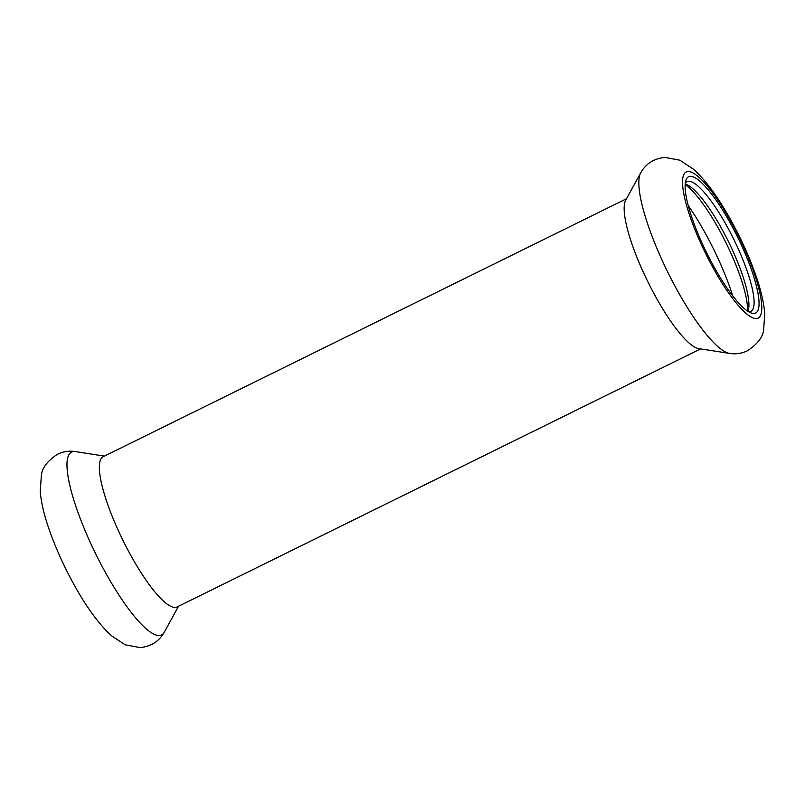 <?xml version="1.0" encoding="UTF-8"?>
<svg xmlns="http://www.w3.org/2000/svg" width="805" height="805" viewBox="0 0 805 805"><rect width="100%" height="100%" fill="white"/><g stroke="black" fill="none" stroke-linecap="round" stroke-linejoin="round"><path stroke-width="1.21" d="M685.186 184.043A72.289 16.513 -116.2 0 1 686.122 184.335A72.289 16.513 -116.2 0 1 728.535 241.772A72.289 16.513 -116.2 0 1 748.268 310.388A72.289 16.513 -116.2 0 1 747.926 311.314M685.266 183.218A72.289 16.513 -116.2 0 1 686.947 181.678A72.289 16.513 -116.2 0 1 733.727 239.216A72.289 16.513 -116.2 0 1 750.874 311.354A72.289 16.513 -116.2 0 1 748.63 311.746M685.146 184.566A75.952 17.348 -116.2 0 1 726.08 242.979A75.952 17.348 -116.2 0 1 747.483 311.022M729.662 353.415L698.76 348.615A83.72 19.129 -116.2 0 1 653.72 293.151A83.72 19.129 -116.2 0 1 625.646 200.324L640.669 172.884C645.902 163.636 653.992 158.484 664.94 157.408L679.853 160.205L693.749 169.422C704.687 179.495 715.625 193.894 726.553 212.621C737.933 232.082 747.312 251.935 754.688 272.171C760.393 287.788 763.744 301.573 764.75 313.527L763.643 329.859C762.899 337.134 757.465 344.127 747.332 350.839C741.486 353.536 735.589 354.391 729.662 353.415A101.923 23.285 -116.2 0 1 674.842 285.886A101.923 23.285 -116.2 0 1 640.669 172.884M711.952 263.094A75.952 17.348 -116.2 0 1 685.81 180.521A75.952 17.348 -116.2 0 1 737.672 237.264A75.952 17.348 -116.2 0 1 751.105 312.954A75.952 17.348 -116.2 0 1 711.952 263.094M700.571 348.897L177.11 606.96A83.72 19.129 -116.2 0 1 128.891 551.888A83.72 19.129 -116.2 0 1 103.07 456.777L626.532 198.714M688.195 205.506A90.925 20.769 -116.2 0 1 732.731 295.858M711.217 264.412A81.436 18.606 -116.2 0 1 694.504 173.82A81.436 18.606 -116.2 0 1 760.604 296.582A81.436 18.606 -116.2 0 1 711.217 264.412M178.479 606.286L164.341 632.116A101.923 23.285 -116.2 0 1 102.909 567.847A101.923 23.285 -116.2 0 1 75.348 451.585L104.439 456.103M164.341 632.116C159.108 641.364 151.018 646.516 140.07 647.592L125.157 644.795L111.261 635.578C97.948 623.161 84.797 604.837 71.826 580.606C61.301 560.954 53.05 541.825 47.062 523.21C43.269 511.437 40.995 500.821 40.25 491.352L41.387 475.091C42.202 467.816 47.545 460.883 57.417 454.282C63.343 451.494 69.321 450.599 75.348 451.585"/></g></svg>
